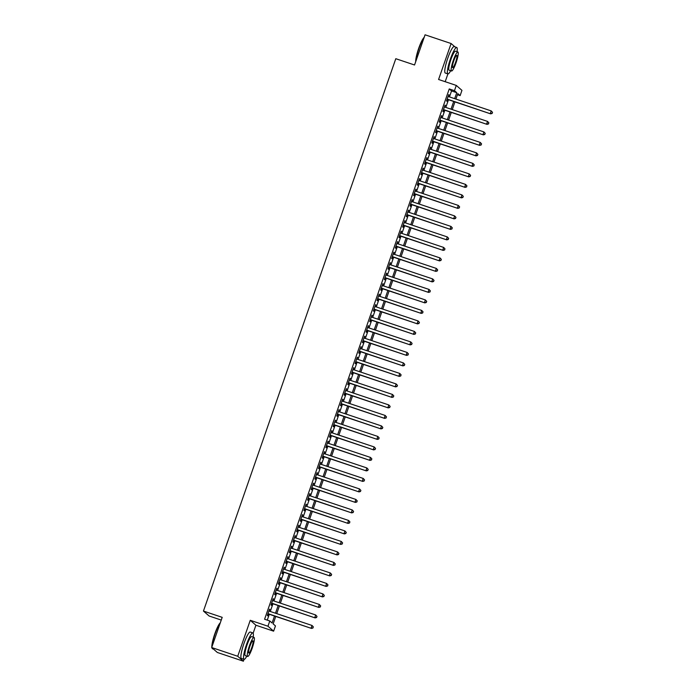 <?xml version="1.0" encoding="UTF-8"?>
<svg xmlns="http://www.w3.org/2000/svg" width="696" height="696" viewBox="0 0 696 696"><rect width="100%" height="100%" fill="white"/><g stroke="black" fill="none" stroke-linecap="round" stroke-linejoin="round"><path stroke-width="1.04" d="M275.755 616.447L273.163 623.912L275.459 625.913L273.624 631.168L267.96 626.226L269.787 620.98L272.084 622.981L274.511 616.03M253.153 633.177L255.919 625.234L273.624 631.168M255.919 625.234L250.255 620.293L237.727 656.267L211.688 647.541L217.352 652.474L243.391 661.2L244.044 659.347A13.929 2.349 108.5 0 0 246.802 656.154M221.25 620.066L209.113 616.003L203.45 611.062L395.798 58.708L414.546 64.989L425.065 34.8L451.104 43.526L438.584 79.492L456.289 85.425L461.953 90.358L460.126 95.613L457.829 93.612L455.923 99.093M445.196 81.71L447.911 73.915M457.446 94.717L460.126 95.613M237.727 656.267L243.391 661.2M454.967 46.884L451.104 43.526M269.335 611.166L269.535 609.174L267.334 615.473L267.716 615.812L268.36 613.976M272.997 600.665L273.189 598.673L270.996 604.972L271.379 605.311L272.014 603.476M276.651 590.164L276.843 588.172L274.65 594.471L275.033 594.81L275.677 592.966M280.305 579.664L280.505 577.671L278.304 583.97L278.687 584.309L279.331 582.465M283.968 569.163L284.159 567.17L281.967 573.469L282.35 573.808L282.985 571.964M287.622 558.662L287.813 556.669L285.621 562.968L286.004 563.308L286.648 561.463M291.276 548.161L291.476 546.169L289.275 552.467L289.658 552.807L290.302 550.962M294.939 537.66L295.13 535.668L292.938 541.966L293.32 542.306L293.956 540.461M298.593 527.15L298.784 525.167L296.592 531.466L296.975 531.805L297.618 529.961M302.247 516.649L302.447 514.666L300.246 520.965L300.629 521.304L301.272 519.46M305.909 506.149L306.101 504.165L303.908 510.464L304.291 510.803L304.926 508.959M309.563 495.648L309.755 493.664L307.562 499.963L307.945 500.302L308.589 498.458M313.217 485.147L313.418 483.163L311.216 489.462L311.599 489.801L312.243 487.957M316.88 474.646L317.072 472.662L314.879 478.961L315.262 479.3L315.897 477.456M320.534 464.145L320.725 462.161L318.533 468.46L318.916 468.791L319.56 466.955M324.188 453.644L324.388 451.66L322.187 457.959L322.57 458.29L323.214 456.454M327.851 443.143L328.042 441.16L325.85 447.458L326.233 447.789L326.868 445.953M331.505 432.642L331.696 430.659L329.504 436.957L329.887 437.288L330.53 435.452M335.159 422.141L335.359 420.158L333.158 426.457L333.541 426.787L334.184 424.952M338.822 411.64L339.013 409.657L336.82 415.956L337.203 416.286L337.838 414.451M342.475 401.14L342.667 399.156L340.475 405.455L340.857 405.785L341.501 403.95M346.13 390.639L346.33 388.655L344.129 394.954L344.511 395.285L345.155 393.449M349.792 380.138L349.984 378.154L347.791 384.453L348.174 384.784L348.809 382.948M353.446 369.637L353.638 367.653L351.445 373.952L351.828 374.283L352.472 372.447M357.1 359.136L357.3 357.152L355.099 363.451L355.482 363.782L356.126 361.946M360.763 348.635L360.954 346.651L358.762 352.95L359.145 353.281L359.78 351.445M364.417 338.134L364.608 336.151L362.416 342.449L362.799 342.78L363.442 340.944M368.071 327.633L368.262 325.65L366.07 331.949L366.453 332.279L367.096 330.443M371.734 317.132L371.925 315.149L369.733 321.448L370.115 321.778L370.75 319.942M375.388 306.632L375.579 304.648L373.387 310.947L373.769 311.277L374.413 309.442M379.042 296.131L379.233 294.147L377.041 300.446L377.423 300.776L378.067 298.941M382.704 285.63L382.896 283.646L380.703 289.945L381.086 290.275L381.721 288.44M386.358 275.129L386.55 273.145L384.357 279.444L384.74 279.775L385.384 277.939M390.012 264.628L390.204 262.644L388.011 268.943L388.394 269.274L389.038 267.438M393.675 254.127L393.866 252.143L391.674 258.442L392.057 258.773L392.692 256.937M397.329 243.626L397.52 241.643L395.328 247.941L395.711 248.272L396.346 246.436M400.983 233.125L401.174 231.133L398.982 237.44L399.365 237.771L400.009 235.935M404.646 222.624L404.837 220.632L402.645 226.94L403.027 227.27L403.663 225.434M408.3 212.123L408.491 210.131L406.299 216.439L406.681 216.769L407.317 214.934M411.954 201.623L412.145 199.63L409.953 205.938L410.335 206.268L410.979 204.433M415.616 191.122L415.808 189.129L413.615 195.437L413.998 195.767L414.633 193.932M419.27 180.621L419.462 178.628L417.269 184.936L417.652 185.266L418.287 183.431M422.924 170.12L423.116 168.127L420.923 174.435L421.306 174.766L421.95 172.93M426.587 159.619L426.779 157.627L424.586 163.934L424.969 164.265L425.604 162.429M430.241 149.118L430.433 147.126L428.24 153.433L428.623 153.764L429.258 151.928M433.895 138.617L434.087 136.625L431.894 142.932L432.277 143.263L432.921 141.427M437.558 128.116L437.749 126.124L435.557 132.431L435.94 132.762L436.575 130.926M441.212 117.615L441.403 115.623L439.211 121.922L439.594 122.261L440.229 120.425M444.866 107.114L445.057 105.122L442.865 111.421L443.248 111.76L443.891 109.924M449.459 96.927L451.547 90.932L449.251 88.931L264.584 619.231L269.787 620.98M267.264 620.136L269.3 614.29M270.274 611.48L272.954 603.789M273.937 600.979L276.616 593.288M277.591 590.478L280.27 582.787M281.245 579.977L283.925 572.286M284.908 569.476L287.587 561.785M288.562 558.975L291.241 551.284M292.216 548.474L294.895 540.783M295.878 537.973L298.549 530.282M299.532 527.472L302.212 519.773M303.186 516.971L305.866 509.272M306.849 506.47L309.52 498.771M310.503 495.97L313.183 488.27M314.157 485.469L316.837 477.769M317.82 474.968L320.491 467.268M321.474 464.467L324.153 456.767M325.128 453.957L327.807 446.267M328.79 443.456L331.461 435.766M332.444 432.955L335.124 425.265M336.098 422.455L338.778 414.764M339.761 411.954L342.432 404.263M343.415 401.453L346.095 393.762M347.069 390.952L349.749 383.261M350.732 380.451L353.403 372.76M354.386 369.95L357.065 362.259M358.04 359.449L360.719 351.758M361.702 348.948L364.373 341.257M365.356 338.447L368.036 330.757M369.01 327.947L371.69 320.256M372.673 317.446L375.344 309.755M376.327 306.945L379.007 299.254M379.981 296.444L382.661 288.753M383.635 285.943L386.315 278.252M387.298 275.442L389.978 267.751M390.952 264.941L393.631 257.25M394.606 254.44L397.285 246.749M398.269 243.939L400.948 236.249M401.923 233.438L404.602 225.748M405.577 222.938L408.256 215.247M409.239 212.437L411.919 204.746M412.893 201.936L415.573 194.245M416.547 191.435L419.227 183.744M420.21 180.934L422.89 173.243M423.864 170.433L426.544 162.742M427.518 159.932L430.198 152.241M431.181 149.431L433.86 141.74M434.835 138.93L437.514 131.239M438.489 128.429L441.168 120.739M442.151 117.929L444.831 110.238M445.805 107.428L448.485 99.737M448.528 96.614L448.72 94.621L446.527 100.92L446.91 101.259L447.545 99.424M250.255 620.293L267.96 626.226M449.251 88.931L454.462 90.671L456.289 85.425M211.688 647.541L222.198 617.343L203.45 611.062M454.94 101.894L452.269 109.594M451.286 112.395L448.607 120.095M447.632 122.905L444.953 130.596M443.97 133.406L441.299 141.097M440.316 143.907L437.636 151.597M436.662 154.408L433.982 162.098M433.008 164.909L430.328 172.599M429.345 175.409L426.665 183.1M425.691 185.91L423.011 193.601M422.037 196.411L419.357 204.102M418.374 206.912L415.695 214.603M414.72 217.413L412.041 225.104M411.066 227.914L408.387 235.605M407.404 238.415L404.724 246.106M403.75 248.916L401.07 256.606M400.096 259.417L397.416 267.107M396.433 269.918L393.753 277.608M392.779 280.418L390.099 288.109M389.125 290.919L386.445 298.61M385.462 301.42L382.783 309.111M381.808 311.921L379.129 319.612M378.154 322.422L375.475 330.113M374.491 332.923L371.812 340.614M370.837 343.424L368.158 351.115M367.183 353.925L364.504 361.615M363.521 364.426L360.841 372.116M359.867 374.926L357.187 382.617M356.213 385.427L353.533 393.118M352.55 395.928L349.87 403.619M348.896 406.429L346.216 414.12M345.242 416.93L342.562 424.621M341.579 427.431L338.9 435.122M337.925 437.932L335.246 445.623M334.271 448.433L331.592 456.124M330.609 458.934L327.929 466.625M326.955 469.435L324.275 477.125M323.301 479.935L320.621 487.626M319.638 490.436L316.958 498.127M315.984 500.937L313.304 508.628M312.33 511.438L309.65 519.129M308.667 521.939L305.988 529.63M305.013 532.44L302.334 540.131M301.359 542.941L298.68 550.632M297.697 553.442L295.017 561.133M294.043 563.943L291.363 571.633M290.389 574.444L287.709 582.143M286.726 584.945L284.046 592.644M283.072 595.445L280.392 603.145M279.418 605.946L276.738 613.646M454.671 98.667L456.759 92.681L454.462 90.671M275.486 613.22L278.165 605.529M279.139 602.719L281.819 595.028M282.802 592.218L285.482 584.527M286.456 581.717L289.136 574.026M290.11 571.216L292.79 563.525M293.773 560.715L296.452 553.024M297.427 550.214L300.106 542.523M301.081 539.713L303.76 532.022M304.744 529.212L307.423 521.522M308.398 518.711L311.077 511.021M312.052 508.21L314.731 500.52M315.714 497.71L318.385 490.019M319.368 487.209L322.048 479.518M323.022 476.708L325.702 469.017M326.685 466.207L329.356 458.516M330.339 455.706L333.019 448.015M333.993 445.205L336.673 437.514M337.656 434.704L340.327 427.013M341.31 424.203L343.989 416.512M344.964 413.702L347.643 406.012M348.626 403.202L351.297 395.511M352.28 392.701L354.96 385.01M355.934 382.2L358.614 374.509M359.597 371.699L362.268 364.008M363.251 361.198L365.931 353.507M366.905 350.697L369.585 343.006M370.568 340.196L373.239 332.505M374.222 329.695L376.901 322.004M377.876 319.194L380.555 311.504M381.538 308.693L384.209 301.003M385.192 298.192L387.872 290.502M388.846 287.692L391.526 280.001M392.509 277.191L395.18 269.5M396.163 266.69L398.843 258.999M399.817 256.189L402.497 248.498M403.471 245.688L406.151 237.997M407.134 235.187L409.814 227.496M410.788 224.686L413.467 216.995M414.442 214.185L417.121 206.486M418.105 203.684L420.784 195.985M421.759 193.184L424.438 185.484M425.413 182.683L428.092 174.983M429.075 172.182L431.755 164.482M432.729 161.681L435.409 153.981M436.383 151.171L439.063 143.48M440.046 140.67L442.726 132.98M443.7 130.169L446.38 122.479M447.354 119.669L450.034 111.978M451.017 109.168L453.696 101.477M451.547 90.932L456.759 92.681M448.65 94.804L449.103 94.961M444.996 105.305L445.44 105.461M441.342 115.806L441.786 115.962M437.68 126.307L438.132 126.463M434.026 136.808L434.469 136.964M430.372 147.308L430.815 147.465M426.709 157.809L427.161 157.966M423.055 168.319L423.499 168.467M419.401 178.82L419.845 178.968M415.738 189.321L416.191 189.469M412.084 199.822L412.528 199.969M408.43 210.322L408.874 210.47M404.767 220.823L405.22 220.971M401.113 231.324L401.557 231.472M397.459 241.825L397.903 241.973M393.797 252.326L394.249 252.474M390.143 262.827L390.587 262.975M386.489 273.328L386.933 273.476M382.826 283.829L383.279 283.977M379.172 294.33L379.616 294.478M375.518 304.831L375.962 304.978M371.855 315.332L372.308 315.479M368.201 325.832L368.654 325.98M364.547 336.333L364.991 336.481M360.885 346.834L361.337 346.982M357.231 357.335L357.683 357.483M353.577 367.836L354.02 367.984M349.914 378.337L350.366 378.485M346.26 388.838L346.712 388.986M342.606 399.339L343.05 399.487M338.952 409.84L339.396 409.988M335.289 420.34L335.742 420.488M331.635 430.841L332.079 430.989M327.981 441.342L328.425 441.49M324.319 451.843L324.771 451.991M320.665 462.344L321.108 462.492M317.011 472.845L317.454 472.993M313.348 483.346L313.8 483.494M309.694 493.847L310.138 493.995M306.04 504.348L306.484 504.496M302.377 514.849L302.83 514.997M298.723 525.35L299.167 525.497M295.069 535.85L295.513 535.998M291.406 546.351L291.859 546.499M287.752 556.852L288.196 557M284.099 567.353L284.542 567.501M280.436 577.854L280.888 578.002M276.782 588.355L277.225 588.512M273.128 598.856L273.572 599.012M269.465 609.357L269.918 609.513M447.102 99.267L490.671 113.866L447.163 99.084M492.037 113.3L490.288 113.535L491.202 110.908L492.55 112.387L492.037 113.3L492.55 112.387M448.076 96.457L491.202 110.908L492.403 112.247M490.671 113.866L492.185 113.439M415.712 61.648A13.598 2.297 -71.5 0 1 418.67 48.416A13.598 2.297 -71.5 0 1 424.16 37.393M424.055 37.697A13.929 2.349 108.5 0 0 418.94 48.485A13.929 2.349 108.5 0 0 415.912 61.091M457.046 51.695A13.929 2.349 108.5 0 0 456.733 47.485A13.929 2.349 108.5 0 0 450.399 59.021A13.929 2.349 108.5 0 0 447.885 73.907A13.929 2.349 108.5 0 0 450.669 70.722M456.733 47.485L454.131 46.606A13.929 2.349 108.5 0 0 447.789 58.151A13.929 2.349 108.5 0 0 445.283 73.028L447.885 73.907M451.521 71.009L449.12 70.2A10.031 1.696 -71.5 0 1 450.93 59.491A10.031 1.696 -71.5 0 1 455.497 51.182L457.89 51.983A10.031 1.696 108.5 0 0 453.331 60.291A10.031 1.696 108.5 0 0 451.521 71.009A10.031 1.696 108.5 0 0 456.08 62.692A10.031 1.696 108.5 0 0 457.89 51.983M453.818 60.717A6.464 1.087 108.5 0 0 452.652 67.625A6.464 1.087 108.5 0 0 455.593 62.266A6.464 1.087 108.5 0 0 456.759 55.367A6.464 1.087 108.5 0 0 453.818 60.717M211.845 647.089A13.598 2.297 -71.5 0 1 214.803 633.856A13.598 2.297 -71.5 0 1 220.293 622.833M220.18 623.138A13.929 2.349 108.5 0 0 215.064 633.917A13.929 2.349 108.5 0 0 212.036 646.523M253.17 637.136A13.929 2.349 108.5 0 0 252.865 632.916A13.929 2.349 108.5 0 0 246.523 644.461A13.929 2.349 108.5 0 0 244.018 659.338L241.408 658.468A13.929 2.349 108.5 0 1 243.922 643.582A13.929 2.349 108.5 0 1 250.264 632.046L252.865 632.916M247.645 656.441L245.253 655.641A10.031 1.696 -71.5 0 1 247.063 644.922A10.031 1.696 -71.5 0 1 251.63 636.614L254.023 637.414A10.031 1.696 108.5 0 0 249.455 645.731A10.031 1.696 108.5 0 0 247.645 656.441A10.031 1.696 108.5 0 0 252.213 648.133A10.031 1.696 108.5 0 0 254.023 637.414M249.951 646.158A6.464 1.087 108.5 0 0 248.785 653.057A6.464 1.087 108.5 0 0 251.726 647.706A6.464 1.087 108.5 0 0 252.892 640.798A6.464 1.087 108.5 0 0 249.951 646.158M212.08 647.88A13.929 2.349 108.5 0 0 212.236 648.472A13.929 2.349 108.5 0 0 212.558 648.794L213.489 649.116M212.236 648.472L212.036 648.063A13.598 2.297 -71.5 0 1 211.932 647.758M443.439 109.768L487.017 124.366L443.509 109.585M488.375 123.801L486.635 124.036L487.548 121.409L488.897 122.888L488.375 123.801L488.897 122.888M444.422 106.958L487.548 121.409L488.74 122.757M487.017 124.366L488.531 123.94M439.785 120.269L483.363 134.867L439.846 120.086M484.72 134.302L482.98 134.537L483.894 131.909L485.243 133.388L484.72 134.302L485.243 133.388M440.768 117.459L483.894 131.909L485.086 133.258M483.363 134.867L484.877 134.441M436.131 130.77L479.701 145.368L436.192 130.587M481.067 144.803L479.318 145.038L480.231 142.41L481.58 143.889L481.067 144.803L481.58 143.889M437.105 127.968L480.231 142.41L481.432 143.759M479.701 145.368L481.214 144.942M432.468 141.271L476.047 155.869L432.538 141.088M477.404 155.304L475.664 155.539L476.577 152.911L477.926 154.39L477.404 155.304L477.926 154.39M433.451 138.469L476.577 152.911L477.769 154.26M476.047 155.869L477.56 155.443M428.814 151.772L472.393 166.37L428.875 151.589M473.75 165.805L472.01 166.04L472.923 163.412L474.272 164.891L473.75 165.805L474.272 164.891M429.797 148.97L472.923 163.412L474.115 164.761M472.393 166.37L473.906 165.944M425.16 162.272L468.73 176.88L425.221 162.09M470.096 176.305L468.347 176.54L469.261 173.913L470.609 175.392L470.096 176.305L470.609 175.392M426.135 159.471L469.261 173.913L470.461 175.261M468.73 176.88L470.244 176.445M421.498 172.773L465.076 187.381L421.567 172.591M466.433 186.806L464.693 187.041L465.607 184.414L466.955 185.893L466.433 186.806L466.955 185.893M422.481 169.972L465.607 184.414L466.798 185.762M465.076 187.381L466.59 186.946M417.844 183.283L461.422 197.881L417.905 183.091M462.779 197.307L461.039 197.542L461.953 194.915L463.301 196.394L462.779 197.307L463.301 196.394M418.827 180.473L461.953 194.915L463.144 196.263M461.422 197.881L462.936 197.446M414.19 193.784L457.759 208.382L414.25 193.592M459.125 207.808L457.376 208.043L458.29 205.416L459.638 206.895L459.125 207.808L459.638 206.895M415.164 190.974L458.29 205.416L459.49 206.764M457.759 208.382L459.273 207.947M410.527 204.285L454.105 218.883L410.596 204.093M455.462 218.309L453.722 218.544L454.636 215.925L455.984 217.396L455.462 218.309L455.984 217.396M411.51 201.475L454.636 215.925L455.828 217.265M454.105 218.883L455.619 218.448M406.873 214.786L450.451 229.384L406.934 214.594M451.808 228.81L450.068 229.045L450.982 226.426L452.33 227.896L451.808 228.81L452.33 227.896M407.856 211.976L450.982 226.426L452.174 227.766M450.451 229.384L451.965 228.949M403.219 225.286L446.788 239.885L403.28 225.095M448.154 239.311L446.406 239.546L447.319 236.927L448.668 238.397L448.154 239.311L448.668 238.397M404.193 222.476L447.319 236.927L448.52 238.267M446.788 239.885L448.302 239.45M399.556 235.787L443.135 250.386L399.626 235.596M444.492 249.812L442.752 250.047L443.665 247.428L445.014 248.898L444.492 249.812L445.014 248.898M400.539 232.977L443.665 247.428L444.857 248.768M443.135 250.386L444.648 249.951M395.902 246.288L439.481 260.887L395.963 246.097M440.838 260.313L439.098 260.548L440.011 257.929L441.36 259.399L440.838 260.313L441.36 259.399M396.885 243.478L440.011 257.929L441.203 259.269M439.481 260.887L440.994 260.452M392.248 256.789L435.818 271.388L392.309 256.606M437.184 270.814L435.435 271.048L436.349 268.43L437.697 269.9L437.184 270.814L437.697 269.9M393.223 253.979L436.349 268.43L437.549 269.77M435.818 271.388L437.332 270.953M388.585 267.29L432.164 281.889L388.655 267.107M433.521 281.323L431.781 281.549L432.695 278.931L434.043 280.401L433.521 281.323L434.043 280.401M389.569 264.48L432.695 278.931L433.886 280.27M432.164 281.889L433.678 281.454M384.931 277.791L428.51 292.39L385.001 277.608M429.867 291.824L428.127 292.05L429.04 289.432L430.389 290.902L429.867 291.824L430.389 290.902M385.915 274.981L429.04 289.432L430.232 290.771M428.51 292.39L430.024 291.955M381.277 288.292L424.847 302.89L381.338 288.109M426.213 302.325L424.464 302.551L425.378 299.933L426.726 301.403L426.213 302.325L426.726 301.403M382.252 285.482L425.378 299.933L426.578 301.272M424.847 302.89L426.361 302.455M377.615 298.793L421.193 313.391L377.684 298.61M422.55 312.826L420.81 313.052L421.724 310.433L423.072 311.904L422.55 312.826L423.072 311.904M378.598 295.983L421.724 310.433L422.916 311.773M421.193 313.391L422.707 312.956M373.961 309.294L417.539 323.892L374.03 309.111M418.896 323.327L417.156 323.553L418.07 320.934L419.418 322.405L418.896 323.327L419.418 322.405M374.944 306.484L418.07 320.934L419.262 322.274M417.539 323.892L419.053 323.457M370.307 319.795L413.876 334.393L370.368 319.612M415.242 333.828L413.494 334.054L414.407 331.435L415.756 332.905L415.242 333.828L415.756 332.905M371.281 316.985L414.407 331.435L415.608 332.775M413.876 334.393L415.39 333.958M366.653 330.296L410.222 344.894L366.714 330.113M411.58 344.329L409.84 344.555L410.753 341.936L412.102 343.406L411.58 344.329L412.102 343.406M367.627 327.485L410.753 341.936L411.945 343.276M410.222 344.894L411.736 344.459M362.99 340.796L406.568 355.395L363.06 340.614M407.926 354.829L406.186 355.064L407.099 352.437L408.448 353.907L407.926 354.829L408.448 353.907M363.973 337.986L407.099 352.437L408.291 353.777M406.568 355.395L408.082 354.96M359.336 351.297L402.906 365.896L359.397 351.115M404.272 365.33L402.523 365.565L403.436 362.938L404.785 364.408L404.272 365.33L404.785 364.408M360.31 348.487L403.436 362.938L404.637 364.278M402.906 365.896L404.42 365.461M355.682 361.798L399.252 376.397L355.743 361.615M400.609 375.831L398.869 376.066L399.782 373.439L401.131 374.909L400.609 375.831L401.131 374.909M356.656 358.988L399.782 373.439L400.974 374.779M399.252 376.397L400.765 375.962M352.019 372.299L395.598 386.898L352.089 372.116M396.955 386.332L395.215 386.567L396.128 383.94L397.477 385.41L396.955 386.332L397.477 385.41M353.002 369.489L396.128 383.94L397.32 385.28M395.598 386.898L397.111 386.463M348.365 382.8L391.935 397.399L348.426 382.617M393.301 396.833L391.552 397.068L392.466 394.441L393.814 395.911L393.301 396.833L393.814 395.911M349.34 379.99L392.466 394.441L393.666 395.78M391.935 397.399L393.449 396.964M344.711 393.301L388.281 407.9L344.772 393.118M389.638 407.334L387.898 407.569L388.812 404.941L390.16 406.412L389.638 407.334L390.16 406.412M345.686 390.491L388.812 404.941L390.004 406.281M388.281 407.9L389.795 407.465M341.049 403.802L384.627 418.4L341.118 403.619M385.984 417.835L384.244 418.07L385.158 415.442L386.506 416.913L385.984 417.835L386.506 416.913M342.032 400.992L385.158 415.442L386.35 416.782M384.627 418.4L386.141 417.965M337.395 414.303L380.964 428.901L337.456 414.12M382.33 428.336L380.582 428.571L381.495 425.943L382.844 427.414L382.33 428.336L382.844 427.414M338.369 411.493L381.495 425.943L382.696 427.283M380.964 428.901L382.478 428.466M333.741 424.804L377.31 439.402L333.802 424.621M378.668 438.837L376.928 439.072L377.841 436.444L379.19 437.915L378.668 438.837L379.19 437.915M334.715 421.993L377.841 436.444L379.033 437.784M377.31 439.402L378.824 438.967M330.078 435.305L373.656 449.903L330.148 435.122M375.014 449.338L373.274 449.572L374.187 446.945L375.535 448.415L375.014 449.338L375.535 448.415M331.061 432.494L374.187 446.945L375.379 448.285M373.656 449.903L375.17 449.468M326.424 445.805L369.994 460.404L326.485 445.623M371.36 459.838L369.611 460.073L370.524 457.446L371.873 458.916L371.36 459.838L371.873 458.916M327.398 442.995L370.524 457.446L371.725 458.786M369.994 460.404L371.507 459.969M322.77 456.306L366.34 470.905L322.831 456.124M367.697 470.339L365.957 470.574L366.87 467.947L368.219 469.417L367.697 470.339L368.219 469.417M323.744 453.496L366.87 467.947L368.062 469.287M366.34 470.905L367.853 470.47M319.107 466.807L362.686 481.406L319.177 466.625M364.043 480.84L362.303 481.075L363.216 478.448L364.565 479.927L364.043 480.84L364.565 479.927M320.09 463.997L363.216 478.448L364.408 479.788M362.686 481.406L364.199 480.971M315.453 477.308L359.023 491.907L315.514 477.125M360.389 491.341L358.64 491.576L359.554 488.949L360.902 490.428L360.389 491.341L360.902 490.428M316.428 474.498L359.554 488.949L360.754 490.288M359.023 491.907L360.537 491.472M311.799 487.809L355.369 502.408L311.86 487.626M356.726 501.842L354.986 502.077L355.9 499.45L357.248 500.929L356.726 501.842L357.248 500.929M312.774 484.999L355.9 499.45L357.091 500.789M355.369 502.408L356.883 501.973M308.137 498.31L351.715 512.909L308.206 498.127M353.072 512.343L351.332 512.578L352.246 509.95L353.594 511.43L353.072 512.343L353.594 511.43M309.12 495.5L352.246 509.95L353.438 511.29M351.715 512.909L353.229 512.473M304.483 508.811L348.052 523.409L304.543 508.628M349.418 522.844L347.669 523.079L348.583 520.451L349.931 521.93L349.418 522.844L349.931 521.93M305.457 506.001L348.583 520.451L349.784 521.791M348.052 523.409L349.566 522.974M300.829 519.312L344.398 533.91L300.889 519.129M345.755 533.345L344.015 533.58L344.929 530.952L346.277 532.431L345.755 533.345L346.277 532.431M301.803 516.502L344.929 530.952L346.121 532.292M344.398 533.91L345.912 533.475M297.166 529.813L340.744 544.411L297.236 529.63M342.101 543.846L340.361 544.081L341.275 541.453L342.623 542.932L342.101 543.846L342.623 542.932M298.149 527.002L341.275 541.453L342.467 542.793M340.744 544.411L342.258 543.976M293.512 540.313L337.082 554.912L293.573 540.131M338.447 554.347L336.699 554.582L337.612 551.954L338.961 553.433L338.447 554.347L338.961 553.433M294.486 537.503L337.612 551.954L338.813 553.294M337.082 554.912L338.595 554.477M289.858 550.814L333.428 565.413L289.919 550.632M334.785 564.847L333.045 565.082L333.958 562.455L335.307 563.934L334.785 564.847L335.307 563.934M290.832 548.004L333.958 562.455L335.15 563.795M333.428 565.413L334.941 564.978M286.195 561.315L329.774 575.914L286.265 561.133M331.131 575.348L329.391 575.583L330.304 572.956L331.653 574.435L331.131 575.348L331.653 574.435M287.178 558.505L330.304 572.956L331.496 574.296M329.774 575.914L331.287 575.479M282.541 571.816L326.111 586.415L282.602 571.633M327.477 585.849L325.728 586.084L326.642 583.457L327.99 584.936L327.477 585.849L327.99 584.936M283.516 569.006L326.642 583.457L327.842 584.797M326.111 586.415L327.625 585.98M278.887 582.317L322.457 596.916L278.948 582.134M323.814 596.35L322.074 596.585L322.988 593.958L324.336 595.437L323.814 596.35L324.336 595.437M279.862 579.507L322.988 593.958L324.179 595.298M322.457 596.916L323.971 596.481M275.225 592.818L318.803 607.417L275.294 592.635M320.16 606.851L318.42 607.086L319.334 604.459L320.682 605.938L320.16 606.851L320.682 605.938M276.208 590.008L319.334 604.459L320.525 605.798M318.803 607.417L320.317 606.982M271.57 603.319L315.14 617.918L271.631 603.136M316.506 617.352L314.757 617.587L315.671 614.96L317.019 616.438L316.506 617.352L317.019 616.438M272.545 600.509L315.671 614.96L316.871 616.299M315.14 617.918L316.654 617.482M267.916 613.82L311.486 628.418L267.977 613.637M312.843 627.853L311.103 628.088L312.017 625.46L313.365 626.939L312.843 627.853L313.365 626.939M268.891 611.01L312.017 625.46L313.217 626.8M311.486 628.418L313 627.992"/></g></svg>
